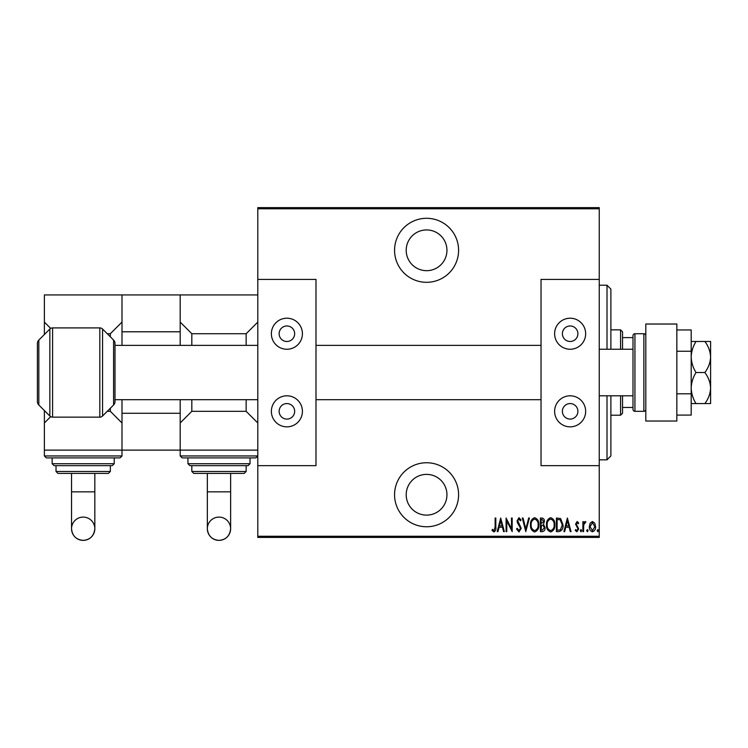 <?xml version="1.0" encoding="UTF-8"?>
<svg xmlns="http://www.w3.org/2000/svg" width="748" height="748" viewBox="0 0 748 748"><rect width="100%" height="100%" fill="white"/><g stroke="black" fill="none" stroke-linecap="round" stroke-linejoin="round"><path stroke-width="1.12" d="M426.575 282.314A32.014 32.014 0 0 0 458.589 250.299A32.014 32.014 0 0 0 426.575 218.294A32.014 32.014 0 0 0 394.561 250.299A32.014 32.014 0 0 0 426.575 282.314M426.575 526.76A32.014 32.014 0 0 0 458.589 494.755A32.014 32.014 0 0 0 426.575 462.741A32.014 32.014 0 0 0 394.561 494.755A32.014 32.014 0 0 0 426.575 526.76M426.575 474.382A20.374 20.374 0 0 1 446.949 494.755A20.374 20.374 0 0 1 426.575 515.12A20.374 20.374 0 0 1 406.201 494.755A20.374 20.374 0 0 1 426.575 474.382M426.575 229.935A20.374 20.374 0 0 1 446.949 250.299A20.374 20.374 0 0 1 426.575 270.673A20.374 20.374 0 0 1 406.201 250.299A20.374 20.374 0 0 1 426.575 229.935M590.144 523.161L592.453 521.515L594.754 523.151L595.586 526.676C595.735 529.285 594.688 530.986 592.453 531.781C590.219 530.986 589.172 529.285 589.321 526.676L590.144 523.161M582.879 531.613L582.879 521.683L583.571 521.683L583.571 523.151L585.142 521.515L585.834 521.852L583.711 524.872L583.571 531.613L582.879 531.613M577.119 521.515L578.7 522.927L578.204 523.778L577.101 522.73L576.259 524.067L578.7 528.92L576.932 531.781L575.212 530.444L575.689 529.519L576.914 530.566L577.998 528.967L575.558 524.114L577.119 521.515M558.906 531.613L556.409 531.613L556.409 518.027L560.598 518.523L563.029 524.993C563.356 528.565 561.982 530.771 558.906 531.613M540.393 531.613L540.393 518.027L541.917 518.027C543.684 518.317 544.516 519.439 544.394 521.393L543.497 524.283L545.096 527.761C545.208 529.808 544.357 531.089 542.543 531.613L540.393 531.613M525.769 531.613L522.282 518.027L523.048 518.027L525.853 528.995L528.668 518.027L529.425 518.027L525.769 531.613M506.789 531.613L506.097 531.613L506.097 518.027L511.492 528.733L511.492 518.027L512.184 518.027L512.184 531.613L506.789 520.935L506.789 531.613M495.12 527.069L495.12 518.027L495.821 518.027L495.821 527.2C496.233 529.425 495.606 531.005 493.942 531.959L491.988 530.397L492.418 529.35L493.989 530.566L495.12 527.069M599.241 536.269L599.241 537.429L257.789 537.429L257.789 536.269L599.241 536.269L599.241 465.649L541.038 465.649L541.038 279.406L599.241 279.406L599.241 208.786L257.789 208.786L257.789 207.626L599.241 207.626L599.241 208.786M257.789 536.269L257.789 208.786M500.693 518.027L504.348 531.613L503.591 531.613L502.478 527.256L499.084 527.256L497.972 531.613L497.214 531.613L500.693 518.027M518.962 531.959L516.541 528.995L517.223 528.303L518.981 530.566L520.543 528.266L517.504 522.917L517.064 520.851L518.981 517.681L521.066 519.982L520.412 520.814L518.897 519.075L517.756 520.795L521.244 528.284L518.962 531.959M530.472 524.881C530.229 521.319 531.613 518.925 534.596 517.681C537.653 518.841 539.065 521.216 538.822 524.816C539.056 528.378 537.672 530.762 534.661 531.959C531.641 530.79 530.248 528.434 530.472 524.881M546.489 524.881C546.255 521.319 547.63 518.925 550.612 517.681C553.679 518.841 555.081 521.216 554.848 524.816C555.072 528.378 553.688 530.762 550.678 531.959C547.658 530.79 546.264 528.434 546.489 524.881M567.377 518.027L571.033 531.613L570.275 531.613L569.163 527.256L565.769 527.256L564.656 531.613L563.899 531.613L567.377 518.027M580.261 530.65L580.962 529.519L581.654 530.65L580.962 531.781L580.261 530.65M586.703 530.65L587.404 529.519L588.096 530.65L587.404 531.781L586.703 530.65M597.147 530.65L597.848 529.519L598.54 530.65L597.848 531.781L597.147 530.65M502.123 525.863L500.786 520.645L499.449 525.863L502.123 525.863M538.13 524.816C538.298 521.917 537.129 520 534.633 519.075C532.146 520.038 530.986 521.973 531.164 524.872C530.996 527.761 532.155 529.659 534.633 530.566C537.148 529.659 538.317 527.733 538.13 524.816M542.048 519.421L541.085 519.421L541.085 523.778L543.702 521.421L542.048 519.421M541.552 525.171L541.085 530.22L542.122 530.22L544.394 527.761L543.02 525.33L541.552 525.171M554.146 524.816C554.315 521.917 553.146 520 550.65 519.075C548.162 520.038 547.003 521.973 547.181 524.872C547.022 527.761 548.172 529.659 550.65 530.566C553.165 529.659 554.333 527.733 554.146 524.816M557.11 519.421L557.11 530.22L560.374 529.874L562.328 524.993L560.187 519.804L557.11 519.421M568.807 525.863L567.47 520.645L566.124 525.863L568.807 525.863M594.884 526.685L592.453 522.73L590.013 526.685L592.453 530.566L594.884 526.685M607.002 349.251L607.002 285.222L610.882 289.102L610.882 349.251M610.882 395.804L610.882 455.953L607.002 459.833L607.002 395.804M607.002 285.222L599.241 285.222M607.002 459.833L599.241 459.833M620.578 349.251L620.578 329.849L622.523 331.785L622.523 349.251M622.523 395.804L622.523 413.27L620.578 415.205L620.578 395.804M620.578 329.849L610.882 329.849M620.578 415.205L610.882 415.205M622.523 337.61L632.995 337.61M622.523 407.445L632.995 407.445M643.86 411.325L643.86 333.73L634.94 333.73A1.935 1.935 0 0 0 632.995 335.665L632.995 409.39A1.935 1.935 0 0 0 634.94 411.325L643.86 411.325A1.935 1.935 0 0 0 645.805 409.39M643.86 333.73A1.935 1.935 0 0 1 645.805 335.665M37.4 401.554L37.4 343.491L37.4 401.554A4.853 4.853 0 0 0 38.821 404.986L49.845 416.01L49.845 329.045A3.88 3.88 0 0 1 52.584 327.904L52.584 417.15A3.88 3.88 0 0 1 49.845 416.01M99.811 417.15L99.811 327.904A3.88 3.88 0 0 1 102.56 329.045L102.56 416.01A3.88 3.88 0 0 1 99.811 417.15L52.584 417.15M37.4 343.491A4.853 4.853 0 0 1 38.821 340.069L49.845 329.045M113.584 404.986L113.584 340.069A4.853 4.853 0 0 1 115.005 343.491L115.005 401.554A4.853 4.853 0 0 1 113.584 404.986L102.56 416.01M113.584 340.069L102.56 329.045M99.811 327.904L52.584 327.904M37.4 399.684L37.4 395.804M37.4 374.468L37.4 345.37M180.184 331.785L121.989 331.785L121.989 294.927L180.184 294.927L180.184 345.37M121.989 331.785L121.989 345.37M121.989 399.684L121.989 413.27L180.184 413.27L180.184 450.128L121.989 450.128L121.989 413.27M180.184 399.684L180.184 413.27M704.878 403.565L710.6 403.565L710.6 341.49L704.878 341.49C708.412 346.202 710.32 351.373 710.6 357.011C710.329 362.602 708.421 367.782 704.878 372.523C708.412 377.244 710.32 382.415 710.6 388.044L710.6 395.804L710.6 388.044C710.329 393.644 708.421 398.824 704.878 403.565L696.005 403.565C693.003 398.74 691.395 393.56 691.199 388.044C691.386 382.593 692.985 377.422 696.005 372.523C693.003 367.698 691.395 362.518 691.199 357.011C691.386 351.551 692.985 346.38 696.005 341.49L691.199 341.49M704.878 341.49L696.005 341.49M704.878 372.523L696.005 372.523M691.199 403.565L696.005 403.565M676.846 351.242L691.199 351.242L691.199 329.962L676.846 329.962M691.199 351.242L691.199 393.813L676.846 393.813M691.199 393.813L691.199 415.093L676.846 415.093M676.846 324.024L676.846 421.031L645.805 421.031L645.805 324.024L676.846 324.024M207.346 473.409L207.346 528.733C208.038 535.811 211.918 539.691 218.986 540.374A11.641 11.641 180 0 0 230.627 528.733A11.641 11.641 180 0 0 218.986 517.102A11.641 11.641 180 0 0 207.346 528.733A11.641 11.641 180 0 0 218.986 540.374C225.933 539.813 229.814 535.933 230.627 528.733L230.627 473.409M255.853 457.888L182.129 457.888L180.184 455.953L257.789 455.953L255.853 457.888M248.093 465.649L189.889 465.649L187.944 463.713L250.028 463.713L248.093 465.649M244.213 473.409L193.769 473.409L191.825 471.474L246.148 471.474L244.213 473.409M257.789 450.128L180.184 450.128L180.184 455.953M246.148 345.37L246.148 333.73L191.825 333.73L191.825 345.37M191.825 399.684L191.825 411.325L180.184 422.966M257.789 422.966L246.148 411.325L191.825 411.325M246.148 411.325L246.148 399.684M257.789 294.927L180.184 294.927M180.184 322.089L191.825 333.73M246.148 333.73L257.789 322.089M570.144 325.969A7.761 7.761 0 0 0 562.384 333.73A7.761 7.761 0 0 0 570.144 341.49A7.761 7.761 0 0 0 577.895 333.73A7.761 7.761 0 0 0 570.144 325.969M570.144 403.565A7.761 7.761 0 0 0 562.384 411.325A7.761 7.761 0 0 0 570.144 419.086A7.761 7.761 0 0 0 577.895 411.325A7.761 7.761 0 0 0 570.144 403.565M570.144 426.846A15.521 15.521 0 0 1 554.623 411.325A15.521 15.521 0 0 1 570.144 395.804A15.521 15.521 0 0 1 585.656 411.325A15.521 15.521 0 0 1 570.144 426.846M570.144 318.209A15.521 15.521 0 0 0 554.623 333.73A15.521 15.521 0 0 0 570.144 349.251A15.521 15.521 0 0 0 585.656 333.73A15.521 15.521 0 0 0 570.144 318.209M599.241 465.649L599.241 279.406M632.995 349.251L599.241 349.251M632.995 395.804L599.241 395.804M115.005 399.684L257.789 399.684M315.993 399.684L541.038 399.684M115.005 345.37L257.789 345.37M315.993 345.37L541.038 345.37M71.546 473.409L71.546 528.733C72.238 535.811 76.118 539.691 83.187 540.374A11.641 11.641 180 0 0 94.828 528.733A11.641 11.641 180 0 0 83.187 517.102A11.641 11.641 180 0 0 71.546 528.733A11.641 11.641 180 0 0 83.187 540.374C90.125 539.813 94.005 535.933 94.828 528.733L94.828 473.409M120.045 457.888L46.32 457.888L44.384 455.953L121.989 455.953L120.045 457.888M112.284 465.649L54.08 465.649L52.145 463.713L114.229 463.713L112.284 465.649M108.404 473.409L57.961 473.409L56.025 471.474L110.349 471.474L108.404 473.409M121.989 455.953L121.989 450.128L44.384 450.128L44.384 410.549M110.349 336.834L110.349 333.73L107.245 333.73M121.989 422.966L110.349 411.325L107.245 411.325M110.349 411.325L110.349 408.221M50.696 416.655L44.384 422.966M121.989 294.927L44.384 294.927L44.384 322.089L50.696 328.4M110.349 333.73L121.989 322.089M44.384 334.506L44.384 322.089M83.187 465.649L56.025 465.649L56.025 471.474M286.895 325.969A7.761 7.761 0 0 0 279.135 333.73A7.761 7.761 0 0 0 286.895 341.49A7.761 7.761 0 0 0 294.656 333.73A7.761 7.761 0 0 0 286.895 325.969M286.895 403.565A7.761 7.761 0 0 0 279.135 411.325A7.761 7.761 0 0 0 286.895 419.086A7.761 7.761 0 0 0 294.656 411.325A7.761 7.761 0 0 0 286.895 403.565M286.895 426.846A15.521 15.521 0 0 1 271.374 411.325A15.521 15.521 0 0 1 286.895 395.804A15.521 15.521 0 0 1 302.416 411.325A15.521 15.521 0 0 1 286.895 426.846M286.895 318.209A15.521 15.521 0 0 0 271.374 333.73A15.521 15.521 0 0 0 286.895 349.251A15.521 15.521 0 0 0 302.416 333.73A15.521 15.521 0 0 0 286.895 318.209M257.789 279.406L315.993 279.406L315.993 465.649L257.789 465.649M634.94 333.73L634.94 411.325M38.821 340.069L38.821 404.986M207.346 491.847L230.627 491.847M71.546 491.847L94.828 491.847M246.148 471.474L246.148 465.649M250.028 463.713L250.028 457.888M187.944 463.713L187.944 457.888M191.825 471.474L191.825 465.649M110.349 471.474L110.349 465.649M114.229 463.713L114.229 457.888M44.384 455.953L44.384 450.128M52.145 463.713L52.145 457.888"/></g></svg>
